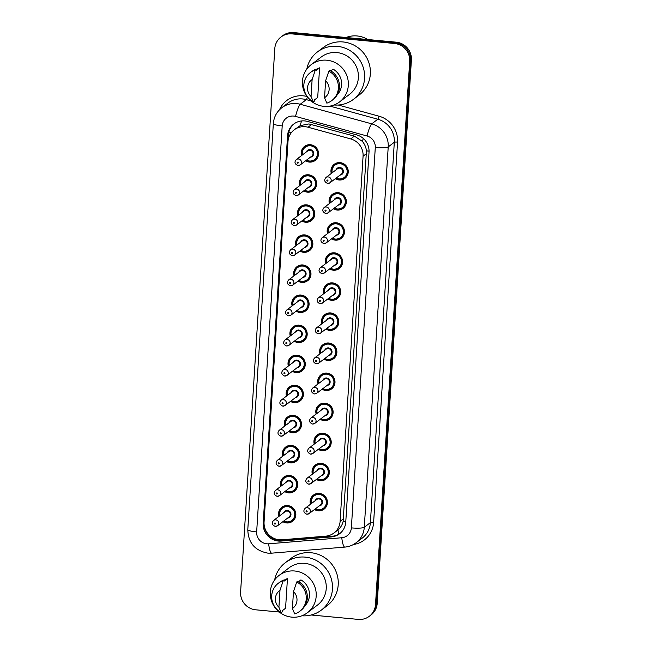 <?xml version="1.0" encoding="UTF-8"?>
<svg xmlns="http://www.w3.org/2000/svg" width="652" height="652" viewBox="0 0 652 652"><rect width="100%" height="100%" fill="white"/><g stroke="black" fill="none" stroke-linecap="round" stroke-linejoin="round"><path stroke-width="0.98" d="M329.39 203.538A8.818 8.549 52.8 0 1 338.249 192.69A8.818 8.549 52.8 0 1 343.042 208.395A8.818 8.549 52.8 0 1 333.392 208.811M327.5 233.612A8.818 8.549 52.8 0 1 336.359 222.764A8.818 8.549 52.8 0 1 341.151 238.469A8.818 8.549 52.8 0 1 331.501 238.876M325.609 263.685A8.818 8.549 52.8 0 1 334.468 252.837A8.818 8.549 52.8 0 1 339.26 268.542A8.818 8.549 52.8 0 1 329.61 268.95M323.718 293.759A8.818 8.549 52.8 0 1 332.577 282.911A8.818 8.549 52.8 0 1 337.361 298.616A8.818 8.549 52.8 0 1 327.72 299.023M321.827 323.824A8.818 8.549 52.8 0 1 330.686 312.976A8.818 8.549 52.8 0 1 335.47 328.681A8.818 8.549 52.8 0 1 325.829 329.097M319.928 353.897A8.818 8.549 52.8 0 1 328.795 343.05A8.818 8.549 52.8 0 1 333.579 358.755A8.818 8.549 52.8 0 1 323.93 359.162M318.037 383.971A8.818 8.549 52.8 0 1 326.897 373.123A8.818 8.549 52.8 0 1 331.689 388.828A8.818 8.549 52.8 0 1 322.039 389.236M316.147 414.044A8.818 8.549 52.8 0 1 325.006 403.189A8.818 8.549 52.8 0 1 329.798 418.902A8.818 8.549 52.8 0 1 320.148 419.309M314.256 444.11A8.818 8.549 52.8 0 1 323.115 433.262A8.818 8.549 52.8 0 1 327.907 448.967A8.818 8.549 52.8 0 1 318.257 449.383M312.365 474.183A8.818 8.549 52.8 0 1 321.224 463.336A8.818 8.549 52.8 0 1 326.016 479.041A8.818 8.549 52.8 0 1 316.367 479.448M310.474 504.257A8.818 8.549 52.8 0 1 319.333 493.409A8.818 8.549 52.8 0 1 324.125 509.114A8.818 8.549 52.8 0 1 314.476 509.522M331.281 173.473A8.818 8.549 52.8 0 1 340.14 162.625A8.818 8.549 52.8 0 1 344.932 178.33A8.818 8.549 52.8 0 1 335.283 178.738M299.684 185.641A8.818 8.549 52.8 0 1 308.551 174.793A8.818 8.549 52.8 0 1 313.335 190.498A8.818 8.549 52.8 0 1 303.685 190.906M297.793 215.714A8.818 8.549 52.8 0 1 306.652 204.867A8.818 8.549 52.8 0 1 311.444 220.572A8.818 8.549 52.8 0 1 301.794 220.979M295.902 245.78A8.818 8.549 52.8 0 1 304.761 234.932A8.818 8.549 52.8 0 1 309.553 250.637A8.818 8.549 52.8 0 1 299.904 251.053M294.011 275.853A8.818 8.549 52.8 0 1 302.87 265.005A8.818 8.549 52.8 0 1 307.662 280.71A8.818 8.549 52.8 0 1 298.013 281.118M292.12 305.927A8.818 8.549 52.8 0 1 300.979 295.079A8.818 8.549 52.8 0 1 305.772 310.784A8.818 8.549 52.8 0 1 296.122 311.191M290.23 336A8.818 8.549 52.8 0 1 299.089 325.152A8.818 8.549 52.8 0 1 303.881 340.857A8.818 8.549 52.8 0 1 294.231 341.265M288.339 366.065A8.818 8.549 52.8 0 1 297.198 355.218A8.818 8.549 52.8 0 1 301.982 370.923A8.818 8.549 52.8 0 1 292.34 371.338M286.44 396.139A8.818 8.549 52.8 0 1 295.307 385.291A8.818 8.549 52.8 0 1 300.091 400.996A8.818 8.549 52.8 0 1 290.442 401.404M284.549 426.212A8.818 8.549 52.8 0 1 293.408 415.365A8.818 8.549 52.8 0 1 298.2 431.07A8.818 8.549 52.8 0 1 288.551 431.477M282.658 456.286A8.818 8.549 52.8 0 1 291.517 445.43A8.818 8.549 52.8 0 1 296.31 461.143A8.818 8.549 52.8 0 1 286.66 461.551M280.767 486.351A8.818 8.549 52.8 0 1 289.627 475.504A8.818 8.549 52.8 0 1 294.419 491.209A8.818 8.549 52.8 0 1 284.769 491.624M278.877 516.425A8.818 8.549 52.8 0 1 287.736 505.577A8.818 8.549 52.8 0 1 292.528 521.282A8.818 8.549 52.8 0 1 282.878 521.69M301.583 155.567A8.818 8.549 52.8 0 1 310.442 144.72A8.818 8.549 52.8 0 1 315.226 160.425A8.818 8.549 52.8 0 1 305.584 160.832M333.914 533.034L337.972 529.929C340.556 527.737 342.276 524.909 343.131 521.445L366.448 150.897C366.033 147.336 364.688 144.182 362.414 141.411L354.395 136.113L308.893 123.929L300.189 125.632L294.191 129.838A16.536 16.039 -127.2 0 0 288.005 141.484L264.068 521.975A16.536 16.039 -127.2 0 0 282.063 539.783L325.715 536.164A16.536 16.039 -127.2 0 0 333.914 533.034A16.536 16.039 -127.2 0 0 340.099 521.38L363.074 156.203A16.536 16.039 -127.2 0 0 350.703 138.917L308.021 127.23A16.536 16.039 -127.2 0 0 305.217 126.716A16.536 16.039 -127.2 0 0 294.191 129.838M279.252 612.008L255.763 609.816A16.536 16.039 52.8 0 1 240.604 592.016L274.785 48.672A16.536 16.039 52.8 0 1 280.971 37.017A16.536 16.039 52.8 0 1 291.998 33.896L394.525 43.488A16.536 16.039 52.8 0 1 409.692 61.28L375.503 604.632L376.359 603.98A16.536 16.039 52.8 0 1 370.173 615.635A16.536 16.039 52.8 0 0 376.359 603.98L410.548 60.636L376.359 603.98L377.215 603.328A16.536 16.039 52.8 0 1 371.029 614.983L369.317 616.279A16.536 16.039 52.8 0 1 358.29 619.4L311.175 614.999M394.525 43.488L395.381 42.836A16.536 16.039 52.8 0 1 410.548 60.636A16.536 16.039 52.8 0 0 395.381 42.836L292.854 33.252L395.381 42.836L396.237 42.184A16.536 16.039 52.8 0 1 411.396 59.984L377.215 603.328M280.971 37.017L281.827 36.365A16.536 16.039 52.8 0 1 292.854 33.252A16.536 16.039 52.8 0 0 281.827 36.365L282.683 35.721A16.536 16.039 52.8 0 1 293.71 32.6L396.237 42.184M304.769 120.93A16.536 16.039 -127.2 0 0 293.742 124.051A16.536 16.039 -127.2 0 0 287.556 135.697L263.18 523.254A16.536 16.039 -127.2 0 0 281.167 541.07L331.363 536.906A16.536 16.039 -127.2 0 0 339.57 533.768A16.536 16.039 -127.2 0 0 345.756 522.122L369.024 152.169A16.536 16.039 -127.2 0 0 356.66 134.882L307.565 121.435A16.536 16.039 -127.2 0 0 304.769 120.93M288.021 141.329L288.412 135.045A16.536 16.039 52.8 0 1 294.174 123.733M375.503 604.632A16.536 16.039 52.8 0 1 369.317 616.279M339.985 533.434A16.536 16.039 52.8 0 1 332.218 536.254L282.023 540.418A16.536 16.039 52.8 0 1 264.027 522.602L264.06 522.13M346.09 37.498A24.8 24.059 52.8 0 1 357.076 35.95A24.8 24.059 52.8 0 1 367.736 39.519M306.79 69.136A29.764 28.867 52.8 0 1 317.434 51.948A29.764 28.867 52.8 0 1 337.28 46.333A29.764 28.867 52.8 0 1 363.327 67.759A29.764 28.867 52.8 0 1 353.449 99.349A29.764 28.867 52.8 0 1 334.036 104.996M317.434 51.948L323.205 47.563A29.764 28.867 52.8 0 1 343.058 41.948A29.764 28.867 52.8 0 1 369.097 63.374A29.764 28.867 52.8 0 1 359.219 94.956L353.449 99.349M323.938 106.349A23.423 22.722 52.8 0 1 303.441 89.495A23.423 22.722 52.8 0 1 311.216 64.629A23.423 22.722 52.8 0 1 326.839 60.212A23.423 22.722 52.8 0 1 347.337 77.075A23.423 22.722 52.8 0 1 339.562 101.932A23.423 22.722 52.8 0 1 323.938 106.349M311.216 64.629L321.265 56.993A23.423 22.722 52.8 0 1 336.888 52.576A23.423 22.722 52.8 0 1 357.386 69.438A23.423 22.722 52.8 0 1 349.611 94.295L339.562 101.932M330.784 70.848L333.066 69.112A16.536 16.039 52.8 0 1 337.182 94.858M325.609 80.799A11.027 10.693 52.8 0 1 324.549 97.751L325.609 80.799L328.869 71.174A17.637 17.107 52.8 0 1 331.786 100.579A17.637 17.107 52.8 0 1 326.856 103.155L324.549 97.751M328.869 71.174L329.936 70.359A17.637 17.107 52.8 0 1 332.854 99.764L331.786 100.579M316.367 70.286L319.578 67.849L317.711 97.458L314.508 99.895L314.435 101.076L313.359 101.891A17.637 17.107 52.8 0 1 310.442 72.494A17.637 17.107 52.8 0 1 315.372 69.911L316.44 69.104L316.367 70.286M316.424 69.397A16.536 16.039 52.8 0 1 319.578 67.849M311.053 96.488A11.027 10.693 52.8 0 1 312.121 79.544L311.053 96.488L313.359 101.891M312.121 79.544L315.372 69.911M310.442 72.494L311.509 71.679A17.637 17.107 52.8 0 1 316.44 69.104M274.655 579.913A29.764 28.867 52.8 0 1 285.299 562.725A29.764 28.867 52.8 0 1 305.144 557.118A29.764 28.867 52.8 0 1 331.192 578.536A29.764 28.867 52.8 0 1 321.314 610.125A29.764 28.867 52.8 0 1 301.9 615.773M285.299 562.725L291.069 558.34A29.764 28.867 52.8 0 1 310.922 552.725A29.764 28.867 52.8 0 1 336.962 574.151A29.764 28.867 52.8 0 1 327.084 605.732L321.314 610.125M291.803 617.134A23.423 22.722 52.8 0 1 271.305 600.272A23.423 22.722 52.8 0 1 279.08 575.414A23.423 22.722 52.8 0 1 294.704 570.997A23.423 22.722 52.8 0 1 315.201 587.851A23.423 22.722 52.8 0 1 307.426 612.717A23.423 22.722 52.8 0 1 291.803 617.134M279.08 575.414L289.129 567.778A23.423 22.722 52.8 0 1 304.753 563.361A23.423 22.722 52.8 0 1 325.25 580.223A23.423 22.722 52.8 0 1 317.475 605.08L307.426 612.717M298.649 581.625L300.931 579.889A16.536 16.039 52.8 0 1 305.046 605.643M293.473 591.584A11.027 10.693 52.8 0 1 292.414 608.528L293.473 591.584L296.733 581.951A17.637 17.107 52.8 0 1 299.651 611.356A17.637 17.107 52.8 0 1 294.72 613.931L292.414 608.528M296.733 581.951L297.801 581.144A17.637 17.107 52.8 0 1 300.719 610.541L299.651 611.356M284.231 581.062L287.442 578.626L285.576 608.234L282.373 610.671L282.3 611.861L281.224 612.668A17.637 17.107 52.8 0 1 278.306 583.271A17.637 17.107 52.8 0 1 283.237 580.696L284.305 579.881L284.231 581.062M284.288 580.174A16.536 16.039 52.8 0 1 287.442 578.626M278.917 607.265A11.027 10.693 52.8 0 1 279.985 590.321L278.917 607.265L281.224 612.668M279.985 590.321L283.237 580.696M278.306 583.271L279.374 582.456A17.637 17.107 52.8 0 1 284.305 579.881M311.705 124.426L308.021 127.23M275.584 539.644A16.536 3.431 -94.7 0 1 275.413 538.943M291.305 132.69A16.536 2.681 -176.4 0 1 288.803 132.38M296.301 128.232A5.509 5.346 -127.2 0 0 293.881 130.082M369.056 151.085A16.536 2.681 -176.4 0 1 366.448 150.897M362.414 141.411A16.536 2.494 -74.7 0 1 363.286 138.46M345.78 521.633A16.536 2.681 -176.4 0 1 343.131 521.445M300.189 125.632A16.536 2.494 -74.7 0 1 301.558 120.946M338.82 534.184A16.536 3.431 -94.7 0 1 337.972 529.929M354.395 136.113L350.703 138.917M366.497 153.603L363.074 156.203M343.522 518.772L340.099 521.38M293.71 32.6L291.998 33.896M411.396 59.984L409.692 61.28M288.412 135.045L287.556 135.697M293.677 116.064A11.027 10.693 -127.2 0 0 282.202 125.917L256.66 531.934A11.027 10.693 -127.2 0 0 268.657 543.809L341.77 537.745A11.027 10.693 -127.2 0 0 351.363 527.884L375.291 147.515A11.027 10.693 -127.2 0 0 367.043 135.991L295.543 116.406A11.027 10.693 -127.2 0 0 293.677 116.064M281.794 107.743A22.046 21.386 52.8 0 1 296.497 103.586A22.046 21.386 52.8 0 1 300.23 104.263L306.318 99.634A22.046 21.386 -127.2 0 0 302.593 98.957A22.046 21.386 -127.2 0 0 287.891 103.114L281.794 107.743C276.684 111.785 273.864 117.075 273.343 123.595A11.027 1.785 3.6 0 0 282.202 125.917M273.343 123.595L247.793 529.611C248.208 542.831 254.908 550.679 267.882 553.149L271.705 553.165A11.027 2.282 -94.7 0 1 268.657 543.809M279.455 109.813A24.8 24.059 52.8 0 1 303.302 95.836A24.8 24.059 52.8 0 1 306.864 96.439M338.233 105.021L378.991 116.186A24.8 24.059 52.8 0 1 397.549 142.12L373.62 522.48A24.8 24.059 52.8 0 1 353.425 544.51M295.543 116.406A11.027 1.663 -74.7 0 1 300.23 104.263L371.73 123.847L377.826 119.218L329.969 106.113M367.043 135.991A11.027 1.663 -74.7 0 1 371.73 123.847A22.046 21.386 52.8 0 1 388.217 146.904L394.313 142.266A22.046 21.386 -127.2 0 0 377.826 119.218A2.755 0.416 105.3 0 0 378.991 116.186M311.012 100.921L306.318 99.634A2.755 0.416 105.3 0 0 307.361 97.107M375.291 147.515A11.027 1.785 3.6 0 0 388.217 146.904L364.289 527.264L370.385 522.635L394.313 142.266A2.755 0.448 -176.4 0 1 397.549 142.12M351.363 527.884A11.027 1.785 3.6 0 0 364.289 527.264A22.046 21.386 52.8 0 1 356.041 542.806L362.137 538.177A22.046 21.386 -127.2 0 0 370.385 522.635A2.755 0.448 -176.4 0 1 373.62 522.48M271.705 553.165L344.818 547.101A11.027 2.282 -94.7 0 1 341.77 537.745M247.793 529.611A11.027 1.785 3.6 0 0 256.66 531.934M332.218 536.254L331.363 536.906M282.023 540.418L281.167 541.07M264.027 522.602L263.18 523.254M302.145 155.135A8.264 8.02 52.8 0 1 310.515 145.184A8.264 8.02 52.8 0 1 315.006 159.903A8.264 8.02 52.8 0 1 309.488 161.468M306.513 160.131A7.718 7.482 -127.2 0 0 317.451 154.108A7.718 7.482 -127.2 0 0 310.368 145.803A7.718 7.482 -127.2 0 0 302.512 154.866M306.358 151.94A3.855 3.741 52.8 0 1 313.677 153.399A3.855 3.741 52.8 0 1 310.36 157.205M296.236 159.626C294.142 162.128 294.712 164.108 297.948 165.551L300.238 164.891L311.786 156.121A3.309 3.211 -127.2 0 0 309.993 150.229A3.309 3.211 -127.2 0 0 307.785 150.856L296.236 159.626A3.309 3.211 52.8 0 1 301.338 161.386A3.309 3.211 52.8 0 1 298.037 165.518M297.671 163.212A0.554 0.538 -127.2 0 0 298.249 162.715A0.554 0.538 -127.2 0 0 297.736 162.12A0.554 0.538 -127.2 0 0 297.165 162.617A0.554 0.538 -127.2 0 0 297.671 163.212M309.455 161.46A8.264 8.02 52.8 0 1 306.147 160.4M339.195 179.365A8.264 8.02 52.8 0 1 335.853 178.306L339.179 179.373L344.704 177.809A8.264 8.02 52.8 0 1 339.195 179.365M331.852 173.041A8.264 8.02 52.8 0 1 340.214 163.081A8.264 8.02 52.8 0 1 344.704 177.809L346.97 176.089M336.212 178.029A7.718 7.482 -127.2 0 0 347.149 172.014A7.718 7.482 -127.2 0 0 340.075 163.709A7.718 7.482 -127.2 0 0 332.21 172.764M336.065 169.838A3.855 3.741 52.8 0 1 343.384 171.305A3.855 3.741 52.8 0 1 340.067 175.103M325.943 177.531C323.848 180.034 324.419 182.006 327.654 183.448L329.945 182.796L341.493 174.019A3.309 3.211 -127.2 0 0 339.692 168.135A3.309 3.211 -127.2 0 0 337.491 168.754L325.943 177.531A3.309 3.211 52.8 0 1 331.045 179.284A3.309 3.211 52.8 0 1 327.736 183.416M327.443 180.025A0.554 0.538 -127.2 0 0 326.872 180.514A0.554 0.538 -127.2 0 0 327.377 181.109A0.554 0.538 -127.2 0 0 327.948 180.62A0.554 0.538 -127.2 0 0 327.443 180.025M305.372 175.095L303.107 176.814L300.099 181.81L300.246 185.217A8.264 8.02 52.8 0 1 308.624 175.249A8.264 8.02 52.8 0 1 313.107 189.976A8.264 8.02 52.8 0 1 304.256 190.474L307.581 191.541L313.107 189.976L315.372 188.257M304.614 190.205A7.718 7.482 -127.2 0 0 315.552 184.182A7.718 7.482 -127.2 0 0 308.477 175.877A7.718 7.482 -127.2 0 0 300.613 184.932M304.468 182.014A3.855 3.741 52.8 0 1 311.786 183.473A3.855 3.741 52.8 0 1 308.469 187.279M294.345 189.699C292.251 192.201 292.821 194.174 296.057 195.616L298.347 194.964L309.896 186.195A3.309 3.211 -127.2 0 0 308.103 180.302A3.309 3.211 -127.2 0 0 305.894 180.922L294.345 189.699A3.309 3.211 52.8 0 1 299.447 191.452A3.309 3.211 52.8 0 1 296.147 195.592M295.78 193.277A0.554 0.538 -127.2 0 0 296.35 192.788A0.554 0.538 -127.2 0 0 295.845 192.193A0.554 0.538 -127.2 0 0 295.274 192.69A0.554 0.538 -127.2 0 0 295.78 193.277M303.473 205.168L301.216 206.888L298.208 211.876L298.355 215.29A8.264 8.02 52.8 0 1 306.725 205.323A8.264 8.02 52.8 0 1 311.216 220.05A8.264 8.02 52.8 0 1 305.707 221.607L311.216 220.05L313.482 218.33M302.724 220.27A7.718 7.482 -127.2 0 0 313.661 214.255A7.718 7.482 -127.2 0 0 306.587 205.95A7.718 7.482 -127.2 0 0 298.722 215.005M302.577 212.079A3.855 3.741 52.8 0 1 309.896 213.546A3.855 3.741 52.8 0 1 306.579 217.344M292.455 219.773C290.36 222.275 290.931 224.247 294.166 225.69L296.456 225.038L308.005 216.26A3.309 3.211 -127.2 0 0 306.204 210.376A3.309 3.211 -127.2 0 0 304.003 210.995L292.455 219.773A3.309 3.211 52.8 0 1 297.556 221.525A3.309 3.211 52.8 0 1 294.248 225.657M293.889 223.351A0.554 0.538 -127.2 0 0 294.459 222.862A0.554 0.538 -127.2 0 0 293.954 222.267A0.554 0.538 -127.2 0 0 293.384 222.756A0.554 0.538 -127.2 0 0 293.889 223.351M305.674 221.607A8.264 8.02 52.8 0 1 302.365 220.547L305.69 221.615M301.583 235.233L299.325 236.953L296.318 241.949L296.456 245.364A8.264 8.02 52.8 0 1 304.834 235.396A8.264 8.02 52.8 0 1 309.325 250.123A8.264 8.02 52.8 0 1 300.474 250.621M300.833 250.344A7.718 7.482 -127.2 0 0 311.77 244.329A7.718 7.482 -127.2 0 0 304.696 236.024A7.718 7.482 -127.2 0 0 296.831 245.079M300.678 242.153A3.855 3.741 52.8 0 1 307.997 243.62A3.855 3.741 52.8 0 1 304.68 247.418M290.564 249.838C288.469 252.348 289.032 254.321 292.275 255.763L294.565 255.111L306.114 246.334A3.309 3.211 -127.2 0 0 304.313 240.441A3.309 3.211 -127.2 0 0 302.112 241.069L290.564 249.838A3.309 3.211 52.8 0 1 295.666 251.599A3.309 3.211 52.8 0 1 292.357 255.731M291.998 253.424A0.554 0.538 -127.2 0 0 292.569 252.927A0.554 0.538 -127.2 0 0 292.063 252.34A0.554 0.538 -127.2 0 0 291.493 252.829A0.554 0.538 -127.2 0 0 291.998 253.424M299.692 265.307L297.426 267.027L294.427 272.023L294.565 275.429A8.264 8.02 52.8 0 1 302.944 265.47A8.264 8.02 52.8 0 1 307.434 280.189A8.264 8.02 52.8 0 1 298.583 280.686L301.9 281.754L307.434 280.189L309.7 278.469M298.942 280.417A7.718 7.482 -127.2 0 0 309.879 274.394A7.718 7.482 -127.2 0 0 302.805 266.089A7.718 7.482 -127.2 0 0 294.94 275.152M298.787 272.226A3.855 3.741 52.8 0 1 306.106 273.685A3.855 3.741 52.8 0 1 302.789 277.491M288.673 279.912C286.57 282.414 287.141 284.394 290.385 285.829L292.675 285.177L304.223 276.407A3.309 3.211 -127.2 0 0 302.422 270.515A3.309 3.211 -127.2 0 0 300.222 271.142L288.673 279.912A3.309 3.211 52.8 0 1 293.775 281.672A3.309 3.211 52.8 0 1 290.466 285.804M290.107 283.498A0.554 0.538 -127.2 0 0 290.678 283.001A0.554 0.538 -127.2 0 0 290.173 282.406A0.554 0.538 -127.2 0 0 289.602 282.903A0.554 0.538 -127.2 0 0 290.107 283.498M337.263 209.439A8.264 8.02 52.8 0 1 333.963 208.379L337.28 209.447L342.813 207.882A8.264 8.02 52.8 0 1 337.296 209.439M329.961 203.106A8.264 8.02 52.8 0 1 338.323 193.155A8.264 8.02 52.8 0 1 342.813 207.882L345.079 206.162M334.321 208.102A7.718 7.482 -127.2 0 0 345.258 202.087A7.718 7.482 -127.2 0 0 338.184 193.783A7.718 7.482 -127.2 0 0 330.32 202.837M334.166 199.911A3.855 3.741 52.8 0 1 341.485 201.378A3.855 3.741 52.8 0 1 338.168 205.176M324.052 207.597C321.958 210.107 322.52 212.079 325.764 213.522L328.054 212.87L339.602 204.092A3.309 3.211 -127.2 0 0 337.801 198.2A3.309 3.211 -127.2 0 0 335.601 198.827L324.052 207.597A3.309 3.211 52.8 0 1 329.154 209.357A3.309 3.211 52.8 0 1 325.845 213.489M325.552 210.099A0.554 0.538 -127.2 0 0 324.981 210.588A0.554 0.538 -127.2 0 0 325.487 211.183A0.554 0.538 -127.2 0 0 326.057 210.686A0.554 0.538 -127.2 0 0 325.552 210.099M335.373 239.504A8.264 8.02 52.8 0 1 332.072 238.445M328.07 233.18A8.264 8.02 52.8 0 1 336.432 223.228A8.264 8.02 52.8 0 1 340.923 237.947A8.264 8.02 52.8 0 1 335.405 239.512M332.43 238.176A7.718 7.482 -127.2 0 0 343.368 232.153A7.718 7.482 -127.2 0 0 336.293 223.848A7.718 7.482 -127.2 0 0 328.429 232.911M332.275 229.985A3.855 3.741 52.8 0 1 339.594 231.444A3.855 3.741 52.8 0 1 336.277 235.25M322.161 237.67C320.059 240.172 320.629 242.153 323.873 243.587L326.163 242.935L337.703 234.166A3.309 3.211 -127.2 0 0 335.91 228.273A3.309 3.211 -127.2 0 0 333.702 228.901L322.161 237.67A3.309 3.211 52.8 0 1 327.255 239.431A3.309 3.211 52.8 0 1 323.954 243.563M323.661 240.164A0.554 0.538 -127.2 0 0 323.082 240.661A0.554 0.538 -127.2 0 0 323.596 241.256A0.554 0.538 -127.2 0 0 324.166 240.759A0.554 0.538 -127.2 0 0 323.661 240.164M331.289 253.139L329.024 254.859L326.024 259.855L326.163 263.261A8.264 8.02 52.8 0 1 334.541 253.294A8.264 8.02 52.8 0 1 339.032 268.021A8.264 8.02 52.8 0 1 330.181 268.518M330.54 268.241A7.718 7.482 -127.2 0 0 341.477 262.226A7.718 7.482 -127.2 0 0 334.403 253.921A7.718 7.482 -127.2 0 0 326.538 262.976M330.385 260.05A3.855 3.741 52.8 0 1 337.703 261.517A3.855 3.741 52.8 0 1 334.386 265.323M320.271 267.744C318.168 270.246 318.738 272.218 321.974 273.661L324.272 273.009L335.813 264.231A3.309 3.211 -127.2 0 0 334.02 258.347A3.309 3.211 -127.2 0 0 331.811 258.966L320.271 267.744A3.309 3.211 52.8 0 1 325.364 269.496A3.309 3.211 52.8 0 1 322.064 273.636M321.77 270.238A0.554 0.538 -127.2 0 0 321.192 270.735A0.554 0.538 -127.2 0 0 321.697 271.322A0.554 0.538 -127.2 0 0 322.275 270.833A0.554 0.538 -127.2 0 0 321.77 270.238M292.691 305.495A8.264 8.02 52.8 0 1 301.053 295.535A8.264 8.02 52.8 0 1 305.543 310.262A8.264 8.02 52.8 0 1 296.693 310.76M297.051 310.482A7.718 7.482 -127.2 0 0 307.988 304.468A7.718 7.482 -127.2 0 0 300.914 296.163A7.718 7.482 -127.2 0 0 293.05 305.217M296.896 302.292A3.855 3.741 52.8 0 1 304.215 303.759A3.855 3.741 52.8 0 1 300.898 307.565M286.782 309.985C284.68 312.487 285.25 314.46 288.494 315.902L290.784 315.25L302.324 306.473A3.309 3.211 -127.2 0 0 300.531 300.588A3.309 3.211 -127.2 0 0 298.323 301.208L286.782 309.985A3.309 3.211 52.8 0 1 291.876 311.737A3.309 3.211 52.8 0 1 288.575 315.878M288.208 313.563A0.554 0.538 -127.2 0 0 288.787 313.074A0.554 0.538 -127.2 0 0 288.282 312.479A0.554 0.538 -127.2 0 0 287.703 312.976A0.554 0.538 -127.2 0 0 288.208 313.563M295.91 325.454L293.644 327.174L290.645 332.161L290.784 335.576A8.264 8.02 52.8 0 1 299.162 325.609A8.264 8.02 52.8 0 1 303.653 340.336A8.264 8.02 52.8 0 1 298.135 341.892L303.653 340.336L305.91 338.616M295.16 340.556A7.718 7.482 -127.2 0 0 306.098 334.541A7.718 7.482 -127.2 0 0 299.023 326.236A7.718 7.482 -127.2 0 0 291.159 335.291M295.006 332.365A3.855 3.741 52.8 0 1 302.324 333.832A3.855 3.741 52.8 0 1 299.007 337.63M284.891 340.059C282.789 342.561 283.359 344.533 286.595 345.976L288.893 345.324L300.433 336.546A3.309 3.211 -127.2 0 0 298.64 330.662A3.309 3.211 -127.2 0 0 296.432 331.281L284.891 340.059A3.309 3.211 52.8 0 1 289.985 341.811A3.309 3.211 52.8 0 1 286.684 345.943M286.318 343.637A0.554 0.538 -127.2 0 0 286.896 343.148A0.554 0.538 -127.2 0 0 286.391 342.553A0.554 0.538 -127.2 0 0 285.812 343.042A0.554 0.538 -127.2 0 0 286.318 343.637M298.103 341.892A8.264 8.02 52.8 0 1 294.802 340.833L298.119 341.901M288.901 365.633A8.264 8.02 52.8 0 1 297.271 355.682A8.264 8.02 52.8 0 1 301.762 370.409A8.264 8.02 52.8 0 1 292.903 370.906L296.228 371.974L301.762 370.409L304.019 368.69M293.27 370.629A7.718 7.482 -127.2 0 0 304.207 364.615A7.718 7.482 -127.2 0 0 297.125 356.302A7.718 7.482 -127.2 0 0 289.268 365.364M293.115 362.439A3.855 3.741 52.8 0 1 300.433 363.906A3.855 3.741 52.8 0 1 297.116 367.704M282.992 370.124C280.898 372.634 281.468 374.607 284.704 376.049L286.994 375.389L298.543 366.62A3.309 3.211 -127.2 0 0 296.75 360.727A3.309 3.211 -127.2 0 0 294.541 361.355L282.992 370.124A3.309 3.211 52.8 0 1 288.094 371.885A3.309 3.211 52.8 0 1 284.794 376.017M284.427 373.71A0.554 0.538 -127.2 0 0 285.005 373.213A0.554 0.538 -127.2 0 0 284.5 372.626A0.554 0.538 -127.2 0 0 283.922 373.115A0.554 0.538 -127.2 0 0 284.427 373.71M329.399 283.212L327.133 284.932L324.125 289.92L324.272 293.335A8.264 8.02 52.8 0 1 332.65 283.367A8.264 8.02 52.8 0 1 337.141 298.094A8.264 8.02 52.8 0 1 328.282 298.592M328.649 298.314A7.718 7.482 -127.2 0 0 339.586 292.3A7.718 7.482 -127.2 0 0 332.504 283.995A7.718 7.482 -127.2 0 0 324.647 293.05M328.494 290.124A3.855 3.741 52.8 0 1 335.813 291.591A3.855 3.741 52.8 0 1 332.496 295.389M318.38 297.817C316.277 300.319 316.848 302.292 320.083 303.734L322.381 303.082L333.922 294.305A3.309 3.211 -127.2 0 0 332.129 288.42A3.309 3.211 -127.2 0 0 329.92 289.04L318.38 297.817A3.309 3.211 52.8 0 1 323.473 299.57A3.309 3.211 52.8 0 1 320.173 303.702M319.879 300.311A0.554 0.538 -127.2 0 0 319.301 300.8A0.554 0.538 -127.2 0 0 319.806 301.395A0.554 0.538 -127.2 0 0 320.385 300.906A0.554 0.538 -127.2 0 0 319.879 300.311M327.508 313.278L325.242 314.998L322.235 319.993L322.381 323.408A8.264 8.02 52.8 0 1 330.76 313.441A8.264 8.02 52.8 0 1 335.25 328.168A8.264 8.02 52.8 0 1 326.391 328.665M326.758 328.388A7.718 7.482 -127.2 0 0 337.695 322.373A7.718 7.482 -127.2 0 0 330.613 314.06A7.718 7.482 -127.2 0 0 322.756 323.123M326.603 320.197A3.855 3.741 52.8 0 1 333.922 321.664A3.855 3.741 52.8 0 1 330.605 325.462M316.481 327.883C314.386 330.393 314.957 332.365 318.192 333.808L320.482 333.148L332.031 324.378A3.309 3.211 -127.2 0 0 330.238 318.486A3.309 3.211 -127.2 0 0 328.029 319.113L316.481 327.883A3.309 3.211 52.8 0 1 321.583 329.643A3.309 3.211 52.8 0 1 318.282 333.775M317.98 330.385A0.554 0.538 -127.2 0 0 317.41 330.874A0.554 0.538 -127.2 0 0 317.915 331.469A0.554 0.538 -127.2 0 0 318.486 330.971A0.554 0.538 -127.2 0 0 317.98 330.385M327.842 359.798A8.264 8.02 52.8 0 1 324.5 358.73L327.826 359.798L333.351 358.233A8.264 8.02 52.8 0 1 327.842 359.798M325.617 343.351L323.351 345.071L320.344 350.067L320.491 353.474A8.264 8.02 52.8 0 1 328.869 343.514A8.264 8.02 52.8 0 1 333.351 358.233L335.617 356.514M324.859 358.461A7.718 7.482 -127.2 0 0 335.796 352.439A7.718 7.482 -127.2 0 0 328.722 344.134A7.718 7.482 -127.2 0 0 320.857 353.197M324.712 350.271A3.855 3.741 52.8 0 1 332.031 351.73A3.855 3.741 52.8 0 1 328.714 355.536M314.59 357.956C312.495 360.458 313.066 362.43 316.301 363.873L318.592 363.221L330.14 354.452A3.309 3.211 -127.2 0 0 328.347 348.559A3.309 3.211 -127.2 0 0 326.139 349.187L314.59 357.956A3.309 3.211 52.8 0 1 319.692 359.717A3.309 3.211 52.8 0 1 316.391 363.849M316.09 360.45A0.554 0.538 -127.2 0 0 315.519 360.947A0.554 0.538 -127.2 0 0 316.024 361.542A0.554 0.538 -127.2 0 0 316.595 361.045A0.554 0.538 -127.2 0 0 316.09 360.45M292.129 385.593L289.863 387.312L286.856 392.308L287.002 395.715A8.264 8.02 52.8 0 1 295.38 385.756A8.264 8.02 52.8 0 1 299.863 400.475A8.264 8.02 52.8 0 1 291.012 400.972L294.337 402.039L299.863 400.475L302.129 398.755M291.379 400.703A7.718 7.482 -127.2 0 0 302.316 394.68A7.718 7.482 -127.2 0 0 295.234 386.375A7.718 7.482 -127.2 0 0 287.377 395.438M291.224 392.512A3.855 3.741 52.8 0 1 298.543 393.971A3.855 3.741 52.8 0 1 295.226 397.777M281.102 400.198C279.007 402.7 279.578 404.672 282.813 406.114L285.103 405.462L296.652 396.693A3.309 3.211 -127.2 0 0 294.859 390.801A3.309 3.211 -127.2 0 0 292.65 391.428L281.102 400.198A3.309 3.211 52.8 0 1 286.204 401.958A3.309 3.211 52.8 0 1 282.903 406.09M282.536 403.784A0.554 0.538 -127.2 0 0 283.107 403.286A0.554 0.538 -127.2 0 0 282.601 402.692A0.554 0.538 -127.2 0 0 282.031 403.189A0.554 0.538 -127.2 0 0 282.536 403.784M290.23 415.666L287.972 417.386L284.965 422.382L285.111 425.789A8.264 8.02 52.8 0 1 293.481 415.821A8.264 8.02 52.8 0 1 297.972 430.548A8.264 8.02 52.8 0 1 292.463 432.105L297.972 430.548L300.238 428.829M289.48 430.768A7.718 7.482 -127.2 0 0 300.417 424.754A7.718 7.482 -127.2 0 0 293.343 416.449A7.718 7.482 -127.2 0 0 285.478 425.503M289.333 422.577A3.855 3.741 52.8 0 1 296.652 424.044A3.855 3.741 52.8 0 1 293.335 427.851M279.211 430.271C277.116 432.773 277.687 434.745 280.922 436.188L283.212 435.536L294.761 426.758A3.309 3.211 -127.2 0 0 292.96 420.874A3.309 3.211 -127.2 0 0 290.759 421.494L279.211 430.271A3.309 3.211 52.8 0 1 284.313 432.023A3.309 3.211 52.8 0 1 281.004 436.155M280.645 433.849A0.554 0.538 -127.2 0 0 281.216 433.36A0.554 0.538 -127.2 0 0 280.71 432.765A0.554 0.538 -127.2 0 0 280.14 433.262A0.554 0.538 -127.2 0 0 280.645 433.849M292.43 432.105A8.264 8.02 52.8 0 1 289.121 431.045L292.446 432.113M288.339 445.732L286.081 447.451L283.074 452.447L283.212 455.862A8.264 8.02 52.8 0 1 291.591 445.895A8.264 8.02 52.8 0 1 296.081 460.622A8.264 8.02 52.8 0 1 290.572 462.178M287.589 460.842A7.718 7.482 -127.2 0 0 298.526 454.827A7.718 7.482 -127.2 0 0 291.452 446.522A7.718 7.482 -127.2 0 0 283.587 455.577M287.442 452.651A3.855 3.741 52.8 0 1 294.753 454.118A3.855 3.741 52.8 0 1 291.444 457.916M277.32 460.345C275.225 462.847 275.796 464.819 279.032 466.262L281.322 465.609L292.87 456.832A3.309 3.211 -127.2 0 0 291.069 450.939A3.309 3.211 -127.2 0 0 288.869 451.567L277.32 460.345A3.309 3.211 52.8 0 1 282.422 462.097A3.309 3.211 52.8 0 1 279.113 466.229M278.754 463.922A0.554 0.538 -127.2 0 0 279.325 463.433A0.554 0.538 -127.2 0 0 278.82 462.838A0.554 0.538 -127.2 0 0 278.249 463.327A0.554 0.538 -127.2 0 0 278.754 463.922M298.347 458.902L296.081 460.622L290.547 462.186A8.264 8.02 52.8 0 1 287.23 461.119M281.338 485.919A8.264 8.02 52.8 0 1 289.7 475.968A8.264 8.02 52.8 0 1 294.191 490.695A8.264 8.02 52.8 0 1 288.673 492.252L294.191 490.695L296.456 488.976M285.698 490.915A7.718 7.482 -127.2 0 0 296.636 484.901A7.718 7.482 -127.2 0 0 289.561 476.588A7.718 7.482 -127.2 0 0 281.697 485.65M285.543 482.724A3.855 3.741 52.8 0 1 292.862 484.191A3.855 3.741 52.8 0 1 289.545 487.989M275.429 490.41C273.327 492.92 273.897 494.892 277.141 496.335L279.431 495.675L290.979 486.905A3.309 3.211 -127.2 0 0 289.178 481.013A3.309 3.211 -127.2 0 0 286.978 481.641L275.429 490.41A3.309 3.211 52.8 0 1 280.531 492.17A3.309 3.211 52.8 0 1 277.222 496.302M276.864 493.996A0.554 0.538 -127.2 0 0 277.434 493.499A0.554 0.538 -127.2 0 0 276.929 492.912A0.554 0.538 -127.2 0 0 276.358 493.401A0.554 0.538 -127.2 0 0 276.864 493.996M288.64 492.252A8.264 8.02 52.8 0 1 285.34 491.192L288.657 492.26M279.447 515.993A8.264 8.02 52.8 0 1 287.809 506.042A8.264 8.02 52.8 0 1 292.3 520.761A8.264 8.02 52.8 0 1 286.782 522.325M283.807 520.989A7.718 7.482 -127.2 0 0 294.745 514.966A7.718 7.482 -127.2 0 0 287.671 506.661A7.718 7.482 -127.2 0 0 279.806 515.716M283.653 512.798A3.855 3.741 52.8 0 1 290.971 514.257A3.855 3.741 52.8 0 1 287.654 518.063M273.538 520.483C271.436 522.986 272.006 524.958 275.25 526.4L277.54 525.748L289.08 516.979A3.309 3.211 -127.2 0 0 287.287 511.087A3.309 3.211 -127.2 0 0 285.079 511.706L273.538 520.483A3.309 3.211 52.8 0 1 278.632 522.244A3.309 3.211 52.8 0 1 275.331 526.376M274.965 524.069A0.554 0.538 -127.2 0 0 275.543 523.572A0.554 0.538 -127.2 0 0 275.038 522.977A0.554 0.538 -127.2 0 0 274.459 523.474A0.554 0.538 -127.2 0 0 274.965 524.069M294.565 519.041L292.3 520.761L286.766 522.325A8.264 8.02 52.8 0 1 283.449 521.258M325.951 389.863A8.264 8.02 52.8 0 1 322.61 388.804L325.935 389.872L331.46 388.307A8.264 8.02 52.8 0 1 325.951 389.863M318.608 383.539A8.264 8.02 52.8 0 1 326.97 373.58A8.264 8.02 52.8 0 1 331.46 388.307L333.726 386.587M322.968 388.527A7.718 7.482 -127.2 0 0 333.905 382.512A7.718 7.482 -127.2 0 0 326.831 374.207A7.718 7.482 -127.2 0 0 318.967 383.262M322.822 380.336A3.855 3.741 52.8 0 1 330.14 381.803A3.855 3.741 52.8 0 1 326.823 385.609M312.699 388.03C310.605 390.532 311.175 392.504 314.411 393.947L316.701 393.295L328.249 384.517A3.309 3.211 -127.2 0 0 326.448 378.633A3.309 3.211 -127.2 0 0 324.248 379.252L312.699 388.03A3.309 3.211 52.8 0 1 317.801 389.782A3.309 3.211 52.8 0 1 314.492 393.914M314.199 390.524A0.554 0.538 -127.2 0 0 313.628 391.021A0.554 0.538 -127.2 0 0 314.134 391.607A0.554 0.538 -127.2 0 0 314.704 391.118A0.554 0.538 -127.2 0 0 314.199 390.524M324.06 419.937A8.264 8.02 52.8 0 1 320.719 418.877L324.036 419.945L329.57 418.38A8.264 8.02 52.8 0 1 324.06 419.937M321.827 403.49L319.57 405.21L316.562 410.206L316.701 413.621A8.264 8.02 52.8 0 1 325.079 403.653A8.264 8.02 52.8 0 1 329.57 418.38L331.835 416.661M321.077 418.6A7.718 7.482 -127.2 0 0 332.015 412.586A7.718 7.482 -127.2 0 0 324.94 404.281A7.718 7.482 -127.2 0 0 317.076 413.335M320.923 410.41A3.855 3.741 52.8 0 1 328.241 411.877A3.855 3.741 52.8 0 1 324.924 415.674M310.808 418.103C308.714 420.605 309.276 422.577 312.52 424.02L314.81 423.368L326.359 414.59A3.309 3.211 -127.2 0 0 324.557 408.698A3.309 3.211 -127.2 0 0 322.357 409.326L310.808 418.103A3.309 3.211 52.8 0 1 315.91 419.855A3.309 3.211 52.8 0 1 312.601 423.987M312.308 420.597A0.554 0.538 -127.2 0 0 311.737 421.086A0.554 0.538 -127.2 0 0 312.243 421.681A0.554 0.538 -127.2 0 0 312.813 421.192A0.554 0.538 -127.2 0 0 312.308 420.597M322.129 450.01A8.264 8.02 52.8 0 1 318.828 448.943L322.145 450.019L327.679 448.454A8.264 8.02 52.8 0 1 322.161 450.01M314.826 443.678A8.264 8.02 52.8 0 1 323.188 433.727A8.264 8.02 52.8 0 1 327.679 448.454L329.945 446.734M319.187 448.674A7.718 7.482 -127.2 0 0 330.124 442.651A7.718 7.482 -127.2 0 0 323.05 434.346A7.718 7.482 -127.2 0 0 315.185 443.409M319.032 440.483A3.855 3.741 52.8 0 1 326.35 441.95A3.855 3.741 52.8 0 1 323.033 445.748M308.918 448.168C306.815 450.679 307.385 452.651 310.629 454.094L312.919 453.433L324.468 444.664A3.309 3.211 -127.2 0 0 322.667 438.772A3.309 3.211 -127.2 0 0 320.466 439.399L308.918 448.168A3.309 3.211 52.8 0 1 314.019 449.929A3.309 3.211 52.8 0 1 310.711 454.061M310.417 450.671A0.554 0.538 -127.2 0 0 309.847 451.16A0.554 0.538 -127.2 0 0 310.352 451.754A0.554 0.538 -127.2 0 0 310.922 451.257A0.554 0.538 -127.2 0 0 310.417 450.671M318.046 463.637L315.78 465.357L312.781 470.353L312.919 473.759A8.264 8.02 52.8 0 1 321.297 463.8A8.264 8.02 52.8 0 1 325.788 478.519A8.264 8.02 52.8 0 1 316.937 479.016M317.296 478.747A7.718 7.482 -127.2 0 0 328.233 472.724A7.718 7.482 -127.2 0 0 321.159 464.42A7.718 7.482 -127.2 0 0 313.294 473.474M317.141 470.557A3.855 3.741 52.8 0 1 324.46 472.015A3.855 3.741 52.8 0 1 321.143 475.821M307.027 478.242C304.924 480.744 305.495 482.716 308.738 484.159L311.028 483.507L322.569 474.737A3.309 3.211 -127.2 0 0 320.776 468.845A3.309 3.211 -127.2 0 0 318.567 469.464L307.027 478.242A3.309 3.211 52.8 0 1 312.121 480.002A3.309 3.211 52.8 0 1 308.82 484.134M308.526 480.736A0.554 0.538 -127.2 0 0 307.948 481.233A0.554 0.538 -127.2 0 0 308.453 481.828A0.554 0.538 -127.2 0 0 309.032 481.331A0.554 0.538 -127.2 0 0 308.526 480.736M318.347 510.149A8.264 8.02 52.8 0 1 315.046 509.09L318.363 510.157L323.897 508.593A8.264 8.02 52.8 0 1 318.38 510.149M316.155 493.711L313.889 495.43L310.89 500.426L311.028 503.833A8.264 8.02 52.8 0 1 319.407 493.866A8.264 8.02 52.8 0 1 323.897 508.593L326.155 506.873M315.405 508.813A7.718 7.482 -127.2 0 0 326.342 502.798A7.718 7.482 -127.2 0 0 319.268 494.493A7.718 7.482 -127.2 0 0 311.403 503.548M315.25 500.622A3.855 3.741 52.8 0 1 322.569 502.089A3.855 3.741 52.8 0 1 319.252 505.887M305.136 508.315C303.033 510.818 303.604 512.79 306.839 514.232L309.138 513.58L320.678 504.803A3.309 3.211 -127.2 0 0 318.885 498.919A3.309 3.211 -127.2 0 0 316.676 499.538L305.136 508.315A3.309 3.211 52.8 0 1 310.23 510.068A3.309 3.211 52.8 0 1 306.929 514.2M306.636 510.809A0.554 0.538 -127.2 0 0 306.057 511.298A0.554 0.538 -127.2 0 0 306.562 511.893A0.554 0.538 -127.2 0 0 307.141 511.404A0.554 0.538 -127.2 0 0 306.636 510.809M344.818 547.101C348.975 546.735 352.716 545.3 356.041 542.806M317.263 158.183L315.006 159.903L309.472 161.476L306.138 160.416M302.137 155.143L301.99 151.737L304.997 146.741L307.263 145.021M336.962 162.927L334.704 164.646L331.697 169.634L331.844 173.049M311.591 248.404L309.325 250.123L303.791 251.688L300.458 250.629M335.071 192.992L332.813 194.712L329.806 199.708L329.945 203.122M333.18 223.065L330.914 224.785L327.915 229.781L328.054 233.188M332.055 238.453L335.389 239.512L340.923 237.947L343.188 236.228M330.165 268.526L333.498 269.586L339.032 268.021L341.289 266.301M307.809 308.543L305.543 310.262L300.01 311.827L296.676 310.768M292.675 305.503L292.536 302.096L295.535 297.1L297.801 295.38M288.893 365.65L288.746 362.235L291.754 357.239L294.019 355.519M328.274 298.6L331.607 299.659L337.141 298.094L339.399 296.375M326.383 328.673L329.716 329.733L335.25 328.168L337.508 326.448M287.214 461.127L290.547 462.186M281.322 485.936L281.183 482.521L284.19 477.525L286.448 475.805M279.431 516.001L279.292 512.594L282.292 507.598L284.557 505.879M283.433 521.266L286.766 522.325M323.718 373.425L321.46 375.144L318.453 380.14L318.6 383.547M319.936 433.564L317.671 435.283L314.671 440.279L314.81 443.686M316.921 479.024L320.254 480.084L325.788 478.519L328.054 476.799"/></g></svg>
